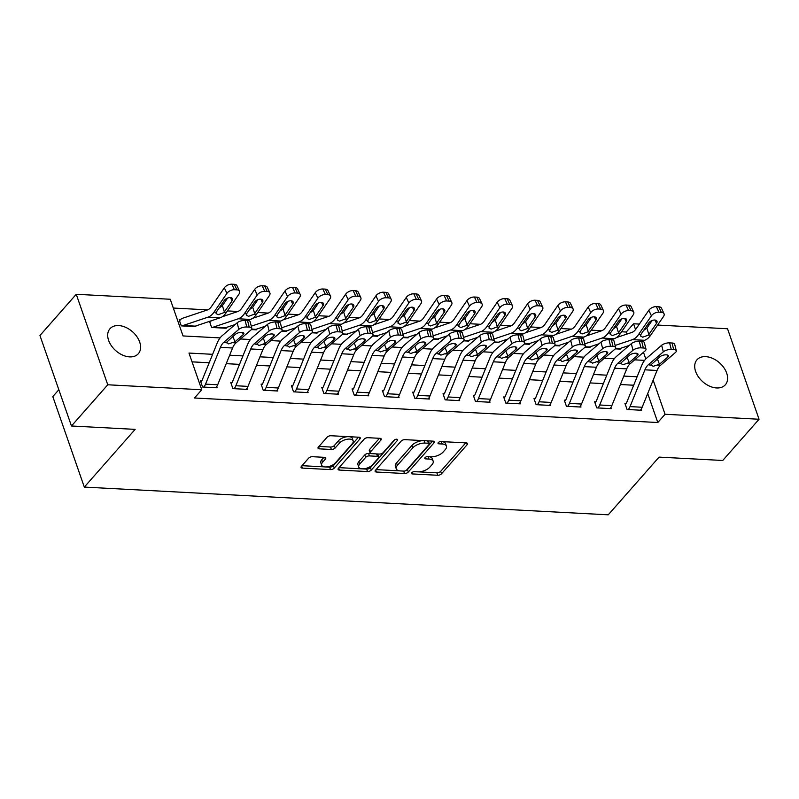 <?xml version="1.0" encoding="UTF-8"?>
<svg xmlns="http://www.w3.org/2000/svg" width="799" height="799" viewBox="0 0 799 799"><rect width="100%" height="100%" fill="white"/><g stroke="black" fill="none" stroke-linecap="round" stroke-linejoin="round"><path stroke-width="1.2" d="M411.765 472.708A2.027 0.979 160.8 0 0 411.515 473.467A2.027 0.979 160.8 0 0 412.434 473.937L437.732 475.275A2.896 1.388 160.8 0 0 441.537 473.777L467.195 444.644A2.896 1.388 160.8 0 0 467.555 443.565A2.896 1.388 160.8 0 0 466.236 442.896L440.948 441.557A2.027 0.979 160.8 0 0 438.281 442.606A2.027 0.979 160.8 0 0 438.032 443.365A2.027 0.979 160.8 0 0 438.951 443.825L442.227 444.004A9.278 4.454 160.8 0 1 446.421 446.132A9.278 4.454 160.8 0 1 445.283 449.587L443.145 452.014A9.278 4.454 160.8 0 1 430.961 456.788L427.685 456.619A2.027 0.979 160.8 0 0 425.028 457.657A2.027 0.979 160.8 0 0 424.778 458.416A2.027 0.979 160.8 0 0 425.697 458.876L428.963 459.055A9.278 4.454 160.8 0 1 433.168 461.183A9.278 4.454 160.8 0 1 432.029 464.638L429.892 467.065A9.278 4.454 160.8 0 1 417.707 471.839L414.431 471.67A2.027 0.979 160.8 0 0 411.765 472.708M118.701 325.573A18.896 12.624 -138.6 0 1 136.859 336.619A18.896 12.624 -138.6 0 1 138.327 353.717A18.896 12.624 -138.6 0 1 129.598 356.883A18.896 12.624 -138.6 0 1 111.441 345.837A18.896 12.624 -138.6 0 1 109.962 328.739A18.896 12.624 -138.6 0 1 118.701 325.573M705.707 356.644A18.896 12.624 -138.6 0 1 723.864 367.69A18.896 12.624 -138.6 0 1 725.332 384.788A18.896 12.624 -138.6 0 1 716.603 387.954A18.896 12.624 -138.6 0 1 698.446 376.908A18.896 12.624 -138.6 0 1 696.968 359.81A18.896 12.624 -138.6 0 1 705.707 356.644M312.429 456.698A2.896 1.388 160.8 0 0 308.624 458.187L301.423 466.366A2.896 1.388 160.8 0 0 301.063 467.445A2.896 1.388 160.8 0 0 302.382 468.104L330.476 469.592A2.896 1.388 160.8 0 0 334.282 468.104L359.94 438.971A2.896 1.388 160.8 0 0 360.289 437.892A2.896 1.388 160.8 0 0 358.981 437.223L330.886 435.735A2.896 1.388 160.8 0 0 327.081 437.233L318.382 447.1A2.896 1.388 160.8 0 0 318.032 448.179A2.896 1.388 160.8 0 0 319.34 448.848L331.365 449.487A2.896 1.388 160.8 0 0 335.171 447.989L339.485 443.095A7.75 3.725 160.8 0 1 347.225 439.25A7.75 3.725 160.8 0 1 353.168 440.878A7.75 3.725 160.8 0 1 352.219 443.765L335.33 462.951A7.75 3.725 160.8 0 1 327.58 466.796A7.75 3.725 160.8 0 1 321.637 465.158A7.75 3.725 160.8 0 1 322.596 462.271L325.403 459.075A2.896 1.388 160.8 0 0 325.762 457.997A2.896 1.388 160.8 0 0 324.454 457.338L312.429 456.698M657.637 325.053L727.539 328.759L759.05 419.245L722.745 460.474L659.075 457.108L608.249 514.816L84.314 487.09L135.141 429.373L71.461 425.997L107.765 384.778L76.255 294.282L170.247 299.255L183.021 335.94L220.105 337.907M759.05 419.245L665.058 414.272L653.153 380.094M212.614 354.317L188.983 353.058L201.757 389.752L194.497 397.992L657.797 422.521L665.058 414.272M201.757 389.752L107.765 384.778M375.47 470.281A2.896 1.388 160.8 0 0 375.111 471.36A2.896 1.388 160.8 0 0 376.429 472.029L404.524 473.517A2.896 1.388 160.8 0 0 408.329 472.019L433.987 442.886A2.896 1.388 160.8 0 0 434.336 441.807A2.896 1.388 160.8 0 0 433.028 441.138L404.933 439.65A2.896 1.388 160.8 0 0 401.128 441.148L375.47 470.281M367.5 471.56L339.405 470.072A2.896 1.388 160.8 0 1 338.087 469.403A2.896 1.388 160.8 0 1 338.446 468.324L364.104 439.19A2.896 1.388 160.8 0 1 367.91 437.692L379.934 438.331A2.896 1.388 160.8 0 1 381.243 439.001A2.896 1.388 160.8 0 1 380.893 440.079L370.486 451.894A2.896 1.388 160.8 0 0 370.127 452.973A2.896 1.388 160.8 0 0 371.435 453.632L379.415 454.062A2.896 1.388 160.8 0 0 383.22 452.564L394.057 440.269A2.027 0.979 160.8 0 1 396.084 439.26A2.027 0.979 160.8 0 1 397.632 439.69A2.027 0.979 160.8 0 1 397.383 440.439L371.305 470.062A2.896 1.388 160.8 0 1 367.5 471.56L366.651 469.113L339.046 467.645M657.797 422.521L647.709 393.547M633.687 385.228L620.394 384.529M603.365 383.63L590.071 382.921M573.043 382.022L559.749 381.313M542.721 380.414L529.427 379.715M512.399 378.816L499.105 378.107M482.077 377.208L468.793 376.499M451.765 375.6L438.471 374.901M421.443 373.992L408.149 373.293M391.12 372.394L377.827 371.685M360.798 370.786L347.505 370.087M330.476 369.178L317.183 368.479M300.154 367.58L286.871 366.871M269.842 365.972L256.549 365.273M239.52 364.364L226.227 363.665M209.198 362.766L192.04 361.857M676.314 350.791A5.903 2.317 165.9 0 0 673.677 349.582L672.019 342.991A5.903 2.317 -14.1 0 1 674.656 344.209L676.314 350.791A5.903 2.317 165.9 0 1 675.435 352.499L660.503 365.323A14.762 8.389 93 0 0 657.058 370.466L642.166 407.25A10.337 5.873 -87 0 1 640.408 410.197L628.284 409.547A10.337 5.873 -87 0 0 630.031 406.611L644.923 369.827A14.762 8.389 93 0 1 648.379 364.684L663.31 351.85L661.652 345.268L646.721 358.102A22.142 12.584 93 0 0 641.547 365.822L626.656 402.596A2.956 1.678 -87 0 1 626.156 403.435L624.938 403.375L627.065 409.488L641.627 410.257L641.217 409.108M645.991 349.193A5.903 2.317 165.9 0 0 643.365 347.974L641.707 341.393A5.903 2.317 -14.1 0 1 644.334 342.611L645.991 349.193A5.903 2.317 165.9 0 1 645.113 350.891L630.181 363.725A14.762 8.389 93 0 0 626.736 368.868L611.844 405.642A10.337 5.873 -87 0 1 610.086 408.589L597.962 407.949A10.337 5.873 -87 0 0 599.709 405.003L614.611 368.219A14.762 8.389 93 0 1 618.056 363.076L632.988 350.252L631.33 343.66L616.399 356.494A22.142 12.584 93 0 0 611.225 364.214L596.334 400.988A2.956 1.678 -87 0 1 595.834 401.837L594.616 401.767L596.743 407.88L611.305 408.649L610.895 407.5M615.669 347.585A5.903 2.317 165.9 0 0 613.043 346.367L611.385 339.785A5.903 2.317 -14.1 0 1 614.012 341.003L615.669 347.585A5.903 2.317 165.9 0 1 614.801 349.283L599.859 362.117A14.762 8.389 93 0 0 596.414 367.26L581.522 404.034A10.337 5.873 -87 0 1 579.764 406.981L567.64 406.341A10.337 5.873 -87 0 0 569.397 403.395L584.289 366.621A14.762 8.389 93 0 1 587.734 361.478L602.666 348.644L601.008 342.062L586.076 354.896A22.142 12.584 93 0 0 580.903 362.606L566.012 399.39A2.956 1.678 -87 0 1 565.512 400.229L564.294 400.159L566.431 406.282L580.983 407.051L580.583 405.892M585.347 345.977A5.903 2.317 165.9 0 0 582.721 344.769L581.063 338.177A5.903 2.317 -14.1 0 1 583.689 339.395L585.347 345.977A5.903 2.317 165.9 0 1 584.478 347.675L569.537 360.509A14.762 8.389 93 0 0 566.091 365.652L551.2 402.436A10.337 5.873 -87 0 1 549.452 405.383L537.318 404.733A10.337 5.873 -87 0 0 539.075 401.787L553.967 365.013A14.762 8.389 93 0 1 557.412 359.87L572.344 347.036L570.686 340.454L555.754 353.288A22.142 12.584 93 0 0 550.581 360.998L535.69 397.782A2.956 1.678 -87 0 1 535.19 398.621L533.982 398.561L536.109 404.674L550.661 405.443L550.261 404.294M555.025 344.379A5.903 2.317 165.9 0 0 552.399 343.161L550.741 336.579A5.903 2.317 -14.1 0 1 553.377 337.797L555.025 344.379A5.903 2.317 165.9 0 1 554.156 346.077L539.215 358.911A14.762 8.389 93 0 0 535.769 364.054L520.878 400.828A10.337 5.873 -87 0 1 519.13 403.775L506.995 403.135A10.337 5.873 -87 0 0 508.753 400.189L523.645 363.405A14.762 8.389 93 0 1 527.09 358.262L542.032 345.428L540.374 338.846L525.432 351.68A22.142 12.584 93 0 0 520.259 359.4L505.368 396.174A2.956 1.678 -87 0 1 504.868 397.013L503.66 396.953L505.787 403.066L520.339 403.835L519.939 402.686M524.713 342.771A5.903 2.317 165.9 0 0 522.077 341.553L520.419 334.971A5.903 2.317 -14.1 0 1 523.055 336.189L524.713 342.771A5.903 2.317 165.9 0 1 523.834 344.469L508.903 357.303A14.762 8.389 93 0 0 505.447 362.446L490.556 399.22A10.337 5.873 -87 0 1 488.808 402.167L476.683 401.527A10.337 5.873 -87 0 0 478.431 398.581L493.323 361.807A14.762 8.389 93 0 1 496.768 356.664L511.71 343.83L510.052 337.248L495.11 350.072A22.142 12.584 93 0 0 489.947 357.792L475.045 394.576A2.956 1.678 -87 0 1 474.546 395.415L473.338 395.345L475.465 401.468L490.017 402.237L489.617 401.078M494.391 341.163A5.903 2.317 165.9 0 0 491.755 339.945L490.097 333.363A5.903 2.317 -14.1 0 1 492.733 334.581L494.391 341.163A5.903 2.317 165.9 0 1 493.512 342.861L478.581 355.695A14.762 8.389 93 0 0 475.135 360.838L460.234 397.622A10.337 5.873 -87 0 1 458.486 400.569L446.361 399.919A10.337 5.873 -87 0 0 448.109 396.973L463.001 360.199A14.762 8.389 93 0 1 466.446 355.056L481.388 342.222L479.73 335.64L464.798 348.474A22.142 12.584 93 0 0 459.625 356.184L444.733 392.968A2.956 1.678 -87 0 1 444.224 393.807L443.016 393.747L445.143 399.86L459.695 400.629L459.295 399.47M464.069 339.565A5.903 2.317 165.9 0 0 461.432 338.347L459.775 331.765A5.903 2.317 -14.1 0 1 462.411 332.973L464.069 339.565A5.903 2.317 165.9 0 1 463.19 341.263L448.259 354.087A14.762 8.389 93 0 0 444.813 359.24L429.922 396.014A10.337 5.873 -87 0 1 428.164 398.961L416.039 398.321A10.337 5.873 -87 0 0 417.787 395.375L432.678 358.591A14.762 8.389 93 0 1 436.134 353.448L451.065 340.614L449.408 334.032L434.476 346.866A22.142 12.584 93 0 0 429.303 354.586L414.411 391.36A2.956 1.678 -87 0 1 413.912 392.199L412.693 392.139L414.821 398.252L429.383 399.021L428.973 397.872M433.747 337.957A5.903 2.317 165.9 0 0 431.12 336.739L429.463 330.157A5.903 2.317 -14.1 0 1 432.089 331.375L433.747 337.957A5.903 2.317 165.9 0 1 432.868 339.655L417.937 352.489A14.762 8.389 93 0 0 414.491 357.632L399.6 394.406A10.337 5.873 -87 0 1 397.842 397.353L385.717 396.713A10.337 5.873 -87 0 0 387.465 393.767L402.366 356.993A14.762 8.389 93 0 1 405.812 351.84L420.743 339.016L419.085 332.434L404.154 345.258A22.142 12.584 93 0 0 398.981 352.978L384.089 389.752A2.956 1.678 -87 0 1 383.59 390.601L382.371 390.531L384.509 396.644L399.061 397.423L398.651 396.264M403.425 336.349A5.903 2.317 165.9 0 0 400.798 335.131L399.14 328.549A5.903 2.317 -14.1 0 1 401.767 329.767L403.425 336.349A5.903 2.317 165.9 0 1 402.556 338.047L387.615 350.881A14.762 8.389 93 0 0 384.169 356.024L369.278 392.808A10.337 5.873 -87 0 1 367.52 395.755L355.395 395.106A10.337 5.873 -87 0 0 357.153 392.159L372.044 355.385A14.762 8.389 93 0 1 375.49 350.242L390.421 337.408L388.763 330.826L373.832 343.66A22.142 12.584 93 0 0 368.659 351.37L353.767 388.154A2.956 1.678 -87 0 1 353.268 388.993L352.049 388.933L354.187 395.046L368.738 395.815L368.339 394.656M373.103 334.751A5.903 2.317 165.9 0 0 370.476 333.533L368.818 326.951A5.903 2.317 -14.1 0 1 371.445 328.159L373.103 334.751A5.903 2.317 165.9 0 1 372.234 336.449L357.293 349.273A14.762 8.389 93 0 0 353.847 354.416L338.956 391.2A10.337 5.873 -87 0 1 337.208 394.147L325.073 393.507A10.337 5.873 -87 0 0 326.831 390.561L341.722 353.777A14.762 8.389 93 0 1 345.168 348.634L360.099 335.8L358.441 329.218L343.51 342.052A22.142 12.584 93 0 0 338.337 349.772L323.445 386.546A2.956 1.678 -87 0 1 322.946 387.385L321.737 387.325L323.865 393.438L338.416 394.207L338.017 393.058M342.791 333.143A5.903 2.317 165.9 0 0 340.154 331.925L338.496 325.343A5.903 2.317 -14.1 0 1 341.133 326.561L342.791 333.143A5.903 2.317 165.9 0 1 341.912 334.841L326.981 347.675A14.762 8.389 93 0 0 323.525 352.818L308.634 389.592A10.337 5.873 -87 0 1 306.886 392.539L294.751 391.9A10.337 5.873 -87 0 0 296.509 388.953L311.4 352.179A14.762 8.389 93 0 1 314.846 347.026L329.787 334.202L328.129 327.62L313.188 340.444A22.142 12.584 93 0 0 308.014 348.164L293.123 384.938A2.956 1.678 -87 0 1 292.624 385.787L291.415 385.717L293.543 391.83L308.094 392.609L307.695 391.45M312.469 331.535A5.903 2.317 165.9 0 0 309.832 330.317L308.174 323.735A5.903 2.317 -14.1 0 1 310.811 324.953L312.469 331.535A5.903 2.317 165.9 0 1 311.59 333.233L296.659 346.067A14.762 8.389 93 0 0 293.213 351.21L278.312 387.994A10.337 5.873 -87 0 1 276.564 390.931L264.439 390.292A10.337 5.873 -87 0 0 266.187 387.345L281.078 350.571A14.762 8.389 93 0 1 284.524 345.428L299.465 332.594L297.807 326.012L282.866 338.846A22.142 12.584 93 0 0 277.702 346.556L262.811 383.34A2.956 1.678 -87 0 1 262.302 384.179L261.093 384.119L263.221 390.232L277.772 391.001L277.373 389.842M282.147 329.927A5.903 2.317 165.9 0 0 279.51 328.719L277.852 322.127A5.903 2.317 -14.1 0 1 280.489 323.345L282.147 329.927A5.903 2.317 165.9 0 1 281.268 331.635L266.337 344.459A14.762 8.389 93 0 0 262.891 349.602L248 386.386A10.337 5.873 -87 0 1 246.242 389.333L234.117 388.684A10.337 5.873 -87 0 0 235.865 385.747L250.756 348.963A14.762 8.389 93 0 1 254.212 343.82L269.143 330.986L267.485 324.404L252.554 337.238A22.142 12.584 93 0 0 247.38 344.958L232.489 381.732A2.956 1.678 -87 0 1 231.99 382.571L230.771 382.511L232.899 388.624L247.46 389.393L247.051 388.244M251.825 328.329A5.903 2.317 165.9 0 0 249.198 327.111L247.54 320.529A5.903 2.317 -14.1 0 1 250.167 321.747L251.825 328.329A5.903 2.317 165.9 0 1 250.946 330.027L236.015 342.861A14.762 8.389 93 0 0 232.569 348.004L217.678 384.778A10.337 5.873 -87 0 1 215.92 387.725L203.795 387.086A10.337 5.873 -87 0 0 205.543 384.139L220.434 347.355A14.762 8.389 93 0 1 223.89 342.212L238.821 329.388L237.163 322.796L222.232 335.63A22.142 12.584 93 0 0 217.058 343.35L202.167 380.124A2.956 1.678 -87 0 1 201.668 380.973L200.449 380.903L202.576 387.016L217.138 387.785L216.729 386.636M626.985 334.052L626.286 332.024L621.592 331.775M601.787 330.726L591.27 330.167M571.475 329.118L560.958 328.569M541.153 327.52L530.636 326.961M510.831 325.912L500.314 325.353M480.509 324.304L469.992 323.755M450.187 322.706L439.67 322.147M419.865 321.098L409.348 320.539M389.542 319.49L379.026 318.941M359.23 317.892L348.714 317.333M328.908 316.284L318.392 315.725M298.586 314.676L288.069 314.117M268.264 313.078L257.747 312.519M237.942 311.47L227.425 310.911M207.62 309.862L173.303 308.044M635.994 359.92L635.674 359.001M620.104 348.484L620.334 349.113L615.24 348.843L619.115 349.053A2.956 1.678 93 0 1 619.754 348.604L629.312 345.398M589.792 346.876L590.012 347.505L584.918 347.235L588.793 347.445A2.956 1.678 93 0 1 589.432 346.996L598.99 343.79M559.47 345.268L559.69 345.907L554.596 345.637L558.471 345.837A2.956 1.678 93 0 1 559.11 345.388L568.668 342.192M529.148 343.67L529.367 344.299L524.274 344.029L528.159 344.239A2.956 1.678 93 0 1 528.788 343.78L538.346 340.584M498.826 342.062L499.045 342.691L493.952 342.421L497.837 342.631A2.956 1.678 93 0 1 498.476 342.182L508.034 338.976M468.504 340.454L468.723 341.093L463.64 340.823L467.515 341.023A2.956 1.678 93 0 1 468.154 340.574L477.712 337.378M438.182 338.846L438.401 339.485L433.318 339.215L437.193 339.415A2.956 1.678 93 0 1 437.832 338.966L447.39 335.77M407.87 337.248L408.089 337.877L402.996 337.607L406.871 337.817A2.956 1.678 93 0 1 407.51 337.368L417.068 334.162M377.547 335.64L377.767 336.279L372.674 336.009L376.549 336.209A2.956 1.678 93 0 1 377.188 335.76L386.746 332.564M347.225 334.032L347.445 334.671L342.352 334.401L346.237 334.601A2.956 1.678 93 0 1 346.866 334.152L356.424 330.956M316.903 332.434L317.123 333.063L312.029 332.793L315.915 333.003A2.956 1.678 93 0 1 316.544 332.554L326.112 329.348M286.581 330.826L286.801 331.455L281.717 331.186L285.593 331.395A2.956 1.678 93 0 1 286.232 330.946L295.79 327.74M256.259 329.218L256.479 329.857L251.395 329.588L255.271 329.787A2.956 1.678 93 0 1 255.91 329.338L265.468 326.142M209.837 322.397L210.696 321.428L209.498 321.368L211.605 327.48L226.167 328.249L225.937 327.62M179.515 320.789L180.374 319.82L179.156 319.76L181.293 325.872L195.845 326.641L195.625 326.012M58.836 389.742L52.804 396.594L84.314 487.09M71.461 425.997L39.95 335.51L76.255 294.282M626.286 332.024L633.547 323.775L639.35 324.084M647.689 324.524L649.297 324.614M645.802 358.971L643.475 352.299M635.565 329.578L633.547 323.775M240.519 338.986L250.417 339.505M270.841 340.594L280.739 341.113M301.163 342.192L311.061 342.721M331.485 343.8L341.383 344.329M361.807 345.408L371.705 345.927M392.119 347.006L402.027 347.535M422.441 348.614L432.349 349.143M452.763 350.222L462.661 350.741M483.085 351.83L492.983 352.349M513.407 353.428L523.305 353.957M543.729 355.036L553.627 355.555M574.042 356.644L583.949 357.163M604.364 358.242L614.271 358.771M634.686 359.85L644.583 360.369M637.103 376.778L623.809 376.079M606.781 375.18L593.497 374.471M576.469 373.572L563.175 372.873M546.146 371.964L532.853 371.265M515.824 370.366L502.531 369.657M485.502 368.758L472.209 368.049M455.18 367.15L441.887 366.451M424.858 365.552L411.565 364.843M394.536 363.945L381.253 363.235M364.224 362.337L350.931 361.637M333.902 360.729L320.609 360.029M303.58 359.131L290.287 358.421M273.258 357.523L259.965 356.823M242.936 355.915L229.643 355.215M433.168 461.183L432.309 458.736A9.278 4.454 160.8 0 0 428.873 456.678M446.421 446.132L445.572 443.685A9.278 4.454 160.8 0 0 442.137 441.627M418.516 471.859L436.883 472.828A2.896 1.388 160.8 0 0 440.688 471.33L465.747 442.876M405.542 470.771A2.896 1.388 160.8 0 0 407.48 469.572L432.539 441.118M376.069 469.612L399.68 470.861M403.894 471.11A2.027 0.979 160.8 0 0 406.561 470.062L429.083 444.494A2.027 0.979 160.8 0 0 429.333 443.735A2.027 0.979 160.8 0 0 428.414 443.265L424.958 443.085A9.278 4.454 160.8 0 0 412.783 447.859L397.383 465.348A9.278 4.454 160.8 0 0 396.244 468.793A9.278 4.454 160.8 0 0 400.449 470.931L403.894 471.11M429.333 443.735L428.484 441.288A2.027 0.979 160.8 0 0 427.904 440.868M423.3 440.629A9.278 4.454 160.8 0 0 411.924 445.413L412.783 447.859M396.244 468.793L395.395 466.356A9.278 4.454 160.8 0 1 396.534 462.901L411.924 445.413M379.445 438.301L369.627 449.447A2.896 1.388 160.8 0 0 369.278 450.526L370.127 452.973M395.205 439.51L370.456 467.615L371.305 470.062M359.69 464.149A7.75 3.725 160.8 0 0 358.731 467.035A7.75 3.725 160.8 0 0 364.674 468.673A7.75 3.725 160.8 0 0 372.424 464.828L378.376 458.067A2.896 1.388 160.8 0 0 378.736 456.988A2.896 1.388 160.8 0 0 377.418 456.329L369.448 455.899A2.896 1.388 160.8 0 0 365.642 457.398L359.69 464.149L358.831 461.712A7.75 3.725 160.8 0 0 357.882 464.599L358.731 467.035M378.736 456.988L377.877 454.541A2.896 1.388 160.8 0 0 376.978 453.932M358.831 461.712L364.783 454.951A2.896 1.388 160.8 0 1 368.589 453.452L371.026 453.582M366.651 469.113A2.896 1.388 160.8 0 0 370.456 467.615M321.637 465.158L320.789 462.711A7.75 3.725 160.8 0 1 321.737 459.825L323.965 457.308M353.168 440.878L352.319 438.431A7.75 3.725 160.8 0 0 349.503 436.723M348.064 436.644A7.75 3.725 160.8 0 0 338.626 440.649L339.485 443.095M318.981 446.431L330.516 447.041A2.896 1.388 160.8 0 0 334.322 445.542L338.626 440.649M325.892 466.956L329.627 467.145A2.896 1.388 160.8 0 0 333.433 465.657L358.491 437.193M302.022 465.687L324.454 466.876M641.337 341.373L644.563 340.294A22.142 12.584 -87 0 0 650.656 335.22L663.53 316.464A5.903 3.306 155.2 0 0 664.039 313.737A5.903 3.306 155.2 0 0 661.342 312.329L658.776 306.776A5.903 3.306 -24.8 0 1 661.472 308.184L664.039 313.737M615.13 345.448L632.428 339.655A22.142 12.584 -87 0 0 638.521 334.581L651.395 315.825L648.828 310.282A5.903 3.306 -24.8 0 1 656.349 306.646L658.776 306.776M616.478 337.577L631.899 332.414A14.762 8.389 -87 0 0 635.954 329.028L648.828 310.282M648.398 335.101L642.736 337.178L640.588 336.069L641.108 334.102L648.778 322.936A4.724 2.647 -24.8 0 1 654.79 320.029A4.724 2.647 -24.8 0 1 656.948 321.158A4.724 2.647 -24.8 0 1 656.538 323.345L648.398 335.101L650.656 335.22M656.349 306.646L658.915 312.199L661.342 312.329M658.915 312.199A5.903 3.306 155.2 0 0 651.395 315.825M643.614 330.466L646.89 328.109L652.114 320.499M626.156 403.435L625.297 404.404M672.019 342.991L669.602 342.871L671.26 349.453A5.903 2.317 165.9 0 0 663.31 351.85M661.652 345.268A5.903 2.317 -14.1 0 1 669.602 342.871M673.677 349.582L671.26 349.453M657.397 358.921L659.465 364.224L653.143 366.361L650.985 364.823L659.924 356.753A4.724 1.858 -14.1 0 1 666.276 354.836A4.724 1.858 -14.1 0 1 668.383 355.805A4.724 1.858 -14.1 0 1 667.684 357.163L667.125 354.936M659.465 364.224L667.684 357.163M651.025 365.323L648.379 364.684M611.015 339.765L614.241 338.686A22.142 12.584 -87 0 0 620.334 333.612L633.207 314.866A5.903 3.306 155.2 0 0 633.717 312.129A5.903 3.306 155.2 0 0 631.02 310.721L628.453 305.168A5.903 3.306 -24.8 0 1 631.15 306.576L633.717 312.129M584.808 343.84L602.116 338.047A22.142 12.584 -87 0 0 608.209 332.973L621.083 314.227L618.506 308.674A5.903 3.306 -24.8 0 1 626.026 305.048L628.453 305.168M586.156 335.97L601.577 330.806A14.762 8.389 -87 0 0 605.632 327.42L618.506 308.674M618.076 333.493L612.414 335.57L610.266 334.461L610.786 332.504L618.456 321.328A4.724 2.647 -24.8 0 1 624.478 318.431A4.724 2.647 -24.8 0 1 626.626 319.55A4.724 2.647 -24.8 0 1 626.226 321.737L618.076 333.493L620.334 333.612M626.026 305.048L628.593 310.591L631.02 310.721M628.593 310.591A5.903 3.306 155.2 0 0 621.083 314.227M613.292 328.858L616.568 326.501L621.802 318.901M580.693 338.157L583.919 337.078A22.142 12.584 -87 0 0 590.012 332.004L602.885 313.258A5.903 3.306 155.2 0 0 603.395 310.521A5.903 3.306 155.2 0 0 600.698 309.113L598.131 303.57A5.903 3.306 -24.8 0 1 600.828 304.968L603.395 310.521M554.486 342.232L571.794 336.439A22.142 12.584 -87 0 0 577.887 331.365L590.761 312.619L588.194 307.066A5.903 3.306 -24.8 0 1 595.704 303.44L598.131 303.57M555.834 334.362L571.255 329.198A14.762 8.389 -87 0 0 575.32 325.812L588.194 307.066M587.764 331.885L582.091 333.962L579.954 332.853L580.474 330.896L588.134 319.73A4.724 2.647 -24.8 0 1 594.156 316.823A4.724 2.647 -24.8 0 1 596.304 317.952A4.724 2.647 -24.8 0 1 595.904 320.139L587.764 331.885L590.012 332.004M595.704 303.44L598.281 308.993L600.698 309.113M598.281 308.993A5.903 3.306 155.2 0 0 590.761 312.619M582.97 327.26L586.256 324.903L591.48 317.293M550.381 336.559L553.597 335.48A22.142 12.584 -87 0 0 559.69 330.406L572.563 311.65A5.903 3.306 155.2 0 0 573.073 308.913A5.903 3.306 155.2 0 0 570.386 307.515L567.809 301.962A5.903 3.306 -24.8 0 1 570.506 303.37L573.073 308.913M524.174 340.634L541.472 334.831A22.142 12.584 -87 0 0 547.565 329.757L560.439 311.011L557.872 305.458A5.903 3.306 -24.8 0 1 565.392 301.832L567.809 301.962M525.512 332.754L540.933 327.59A14.762 8.389 -87 0 0 544.998 324.214L557.872 305.458M557.442 330.287L551.769 332.364L549.632 331.255L550.151 329.288L557.822 318.122A4.724 2.647 -24.8 0 1 563.834 315.215A4.724 2.647 -24.8 0 1 565.992 316.344A4.724 2.647 -24.8 0 1 565.582 318.531L557.442 330.287L559.69 330.406M565.392 301.832L567.959 307.385L570.386 307.515M567.959 307.385A5.903 3.306 155.2 0 0 560.439 311.011M552.648 325.652L555.934 323.295L561.158 315.685M595.834 401.837L594.975 402.806M641.707 341.393L639.28 341.263L640.938 347.845A5.903 2.317 165.9 0 0 632.988 350.252M631.33 343.66A5.903 2.317 -14.1 0 1 639.28 341.263M643.365 347.974L640.938 347.845M627.075 357.313L629.153 362.616L622.821 364.753L620.663 363.215L629.602 355.146A4.724 1.858 -14.1 0 1 635.954 353.228A4.724 1.858 -14.1 0 1 638.061 354.197A4.724 1.858 -14.1 0 1 637.362 355.555L636.803 353.338M629.153 362.616L637.362 355.555M620.703 363.715L618.056 363.076M565.512 400.229L564.653 401.198M611.385 339.785L608.958 339.655L610.616 346.237A5.903 2.317 165.9 0 0 602.666 348.644M601.008 342.062A5.903 2.317 -14.1 0 1 608.958 339.655M613.043 346.367L610.616 346.237M596.763 355.715L598.831 361.008L592.508 363.146L590.341 361.607L599.28 353.548A4.724 1.858 -14.1 0 1 605.642 351.62A4.724 1.858 -14.1 0 1 607.739 352.599A4.724 1.858 -14.1 0 1 607.04 353.957L606.481 351.73M598.831 361.008L607.04 353.957M590.381 362.107L587.734 361.478M535.19 398.621L534.341 399.59M581.063 338.177L578.636 338.057L580.294 344.639A5.903 2.317 165.9 0 0 572.344 347.036M570.686 340.454A5.903 2.317 -14.1 0 1 578.636 338.057M582.721 344.769L580.294 344.639M566.441 354.107L568.508 359.41L562.186 361.548L560.029 360.009L568.958 351.94A4.724 1.858 -14.1 0 1 575.32 350.022A4.724 1.858 -14.1 0 1 577.417 350.991A4.724 1.858 -14.1 0 1 576.718 352.349L576.159 350.122M568.508 359.41L576.718 352.349M560.069 360.509L557.412 359.87M520.059 334.951L523.275 333.872A22.142 12.584 -87 0 0 529.367 328.798L542.241 310.052A5.903 3.306 155.2 0 0 542.751 307.315A5.903 3.306 155.2 0 0 540.064 305.907L537.497 300.354A5.903 3.306 -24.8 0 1 540.184 301.762L542.751 307.315M493.852 339.026L511.15 333.233A22.142 12.584 -87 0 0 517.243 328.159L530.117 309.403L527.55 303.86A5.903 3.306 -24.8 0 1 535.07 300.224L537.497 300.354M495.19 331.156L510.611 325.992A14.762 8.389 -87 0 0 514.676 322.606L527.55 303.86M527.12 328.679L521.447 330.756L519.31 329.647L519.829 327.69L527.5 316.514A4.724 2.647 -24.8 0 1 533.512 313.617A4.724 2.647 -24.8 0 1 535.67 314.736A4.724 2.647 -24.8 0 1 535.26 316.923L527.12 328.679L529.367 328.798M535.07 300.224L537.637 305.777L540.064 305.907M537.637 305.777A5.903 3.306 155.2 0 0 530.117 309.403M522.326 324.044L525.612 321.687L530.836 314.087M504.868 397.013L504.019 397.982M550.741 336.579L548.314 336.449L549.972 343.031A5.903 2.317 165.9 0 0 542.032 345.428M540.374 338.846A5.903 2.317 -14.1 0 1 548.314 336.449M552.399 343.161L549.972 343.031M536.119 352.499L538.186 357.802L531.864 359.94L529.707 358.401L538.636 350.332A4.724 1.858 -14.1 0 1 544.998 348.414A4.724 1.858 -14.1 0 1 547.105 349.383A4.724 1.858 -14.1 0 1 546.406 350.741L545.837 348.524M538.186 357.802L546.406 350.741M529.747 358.901L527.09 358.262M489.737 333.343L492.963 332.264A22.142 12.584 -87 0 0 499.045 327.191L511.919 308.444A5.903 3.306 155.2 0 0 512.429 305.707A5.903 3.306 155.2 0 0 509.742 304.299L507.175 298.756A5.903 3.306 -24.8 0 1 509.862 300.154L512.429 305.707M463.53 337.418L480.828 331.625A22.142 12.584 -87 0 0 486.921 326.551L499.794 307.805L497.228 302.252A5.903 3.306 -24.8 0 1 504.748 298.626L507.175 298.756M464.868 329.548L480.289 324.384A14.762 8.389 -87 0 0 484.354 320.998L497.228 302.252M496.798 327.071L491.135 329.148L488.988 328.039L489.507 326.082L497.178 314.916A4.724 2.647 -24.8 0 1 503.19 312.01A4.724 2.647 -24.8 0 1 505.348 313.128A4.724 2.647 -24.8 0 1 504.938 315.325L496.798 327.071L499.045 327.191M504.748 298.626L507.315 304.169L509.742 304.299M507.315 304.169A5.903 3.306 155.2 0 0 499.794 307.805M492.004 322.436L495.29 320.089L500.514 312.479M459.415 331.745L462.641 330.666A22.142 12.584 -87 0 0 468.733 325.593L481.607 306.836A5.903 3.306 155.2 0 0 482.117 304.099A5.903 3.306 155.2 0 0 479.42 302.701L476.853 297.148A5.903 3.306 -24.8 0 1 479.54 298.556L482.117 304.099M433.208 335.81L450.506 330.017A22.142 12.584 -87 0 0 456.599 324.943L469.472 306.197L466.906 300.644A5.903 3.306 -24.8 0 1 474.426 297.018L476.853 297.148M434.556 327.94L449.977 322.776A14.762 8.389 -87 0 0 454.032 319.4L466.906 300.644M466.476 325.473L460.813 327.54L458.666 326.441L459.185 324.474L466.856 313.308A4.724 2.647 -24.8 0 1 472.868 310.402A4.724 2.647 -24.8 0 1 475.025 311.53A4.724 2.647 -24.8 0 1 474.616 313.717L466.476 325.473L468.733 325.593M474.426 297.018L476.993 302.571L479.42 302.701M476.993 302.571A5.903 3.306 155.2 0 0 469.472 306.197M461.682 320.838L464.968 318.481L470.192 310.871M429.093 330.137L432.319 329.058A22.142 12.584 -87 0 0 438.411 323.985L451.285 305.238A5.903 3.306 155.2 0 0 451.795 302.501A5.903 3.306 155.2 0 0 449.098 301.093L446.531 295.54A5.903 3.306 -24.8 0 1 449.228 296.948L451.795 302.501M402.886 334.212L420.184 328.419A22.142 12.584 -87 0 0 426.276 323.345L439.15 304.589L436.584 299.046A5.903 3.306 -24.8 0 1 444.104 295.41L446.531 295.54M404.234 326.342L419.655 321.178A14.762 8.389 -87 0 0 423.71 317.792L436.584 299.046M436.154 323.865L430.491 325.942L428.344 324.833L428.863 322.866L436.534 311.7A4.724 2.647 -24.8 0 1 442.556 308.794A4.724 2.647 -24.8 0 1 444.703 309.922A4.724 2.647 -24.8 0 1 444.294 312.109L436.154 323.865L438.411 323.985M444.104 295.41L446.671 300.963L449.098 301.093M446.671 300.963A5.903 3.306 155.2 0 0 439.15 304.589M431.37 319.23L434.646 316.873L439.869 309.263M398.771 328.529L401.997 327.45A22.142 12.584 -87 0 0 408.089 322.377L420.963 303.63A5.903 3.306 155.2 0 0 421.473 300.893A5.903 3.306 155.2 0 0 418.776 299.485L416.209 293.942A5.903 3.306 -24.8 0 1 418.906 295.34L421.473 300.893M372.564 332.604L389.872 326.811A22.142 12.584 -87 0 0 395.964 321.737L408.838 302.991L406.272 297.438A5.903 3.306 -24.8 0 1 413.782 293.812L416.209 293.942M373.912 324.734L389.333 319.57A14.762 8.389 -87 0 0 393.398 316.184L406.272 297.438M405.842 322.257L400.169 324.334L398.022 323.225L398.551 321.268L406.212 310.092A4.724 2.647 -24.8 0 1 412.234 307.196A4.724 2.647 -24.8 0 1 414.381 308.314A4.724 2.647 -24.8 0 1 413.982 310.511L405.842 322.257L408.089 322.377M413.782 293.812L416.349 299.355L418.776 299.485M416.349 299.355A5.903 3.306 155.2 0 0 408.838 302.991M401.048 317.622L404.334 315.275L409.557 307.665M368.459 326.931L371.675 325.852A22.142 12.584 -87 0 0 377.767 320.779L390.641 302.022A5.903 3.306 155.2 0 0 391.15 299.285A5.903 3.306 155.2 0 0 388.454 297.887L385.887 292.334A5.903 3.306 -24.8 0 1 388.584 293.742L391.15 299.285M342.252 330.996L359.55 325.203A22.142 12.584 -87 0 0 365.642 320.129L378.516 301.383L375.949 295.83A5.903 3.306 -24.8 0 1 383.47 292.204L385.887 292.334M343.59 323.126L359.011 317.962A14.762 8.389 -87 0 0 363.076 314.586L375.949 295.83M375.52 320.659L369.847 322.726L367.71 321.627L368.229 319.66L375.9 308.494A4.724 2.647 -24.8 0 1 381.912 305.588A4.724 2.647 -24.8 0 1 384.059 306.716A4.724 2.647 -24.8 0 1 383.66 308.903L375.52 320.659L377.767 320.779M383.47 292.204L386.037 297.757L388.454 297.887M386.037 297.757A5.903 3.306 155.2 0 0 378.516 301.383M370.726 316.024L374.012 313.667L379.235 306.057M474.546 395.415L473.697 396.384M520.419 334.971L517.992 334.841L519.65 341.423A5.903 2.317 165.9 0 0 511.71 343.83M510.052 337.248A5.903 2.317 -14.1 0 1 517.992 334.841M522.077 341.553L519.65 341.423M505.797 350.891L507.864 356.194L501.542 358.332L499.385 356.793L508.314 348.734A4.724 1.858 -14.1 0 1 514.676 346.806A4.724 1.858 -14.1 0 1 516.783 347.785A4.724 1.858 -14.1 0 1 516.084 349.143L515.525 346.916M507.864 356.194L516.084 349.143M499.425 357.293L496.768 356.664M444.224 393.807L443.375 394.776M490.097 333.363L487.67 333.233L489.328 339.825A5.903 2.317 165.9 0 0 481.388 342.222M479.73 335.64A5.903 2.317 -14.1 0 1 487.67 333.233M491.755 339.945L489.328 339.825M475.475 349.293L477.542 354.596L471.22 356.734L469.063 355.195L478.002 347.126A4.724 1.858 -14.1 0 1 484.354 345.198A4.724 1.858 -14.1 0 1 486.461 346.177A4.724 1.858 -14.1 0 1 485.762 347.535L485.203 345.308M477.542 354.596L485.762 347.535M469.103 355.685L466.446 355.056M413.912 392.199L413.053 393.168M459.775 331.765L457.358 331.635L459.016 338.217A5.903 2.317 165.9 0 0 451.065 340.614M449.408 334.032A5.903 2.317 -14.1 0 1 457.358 331.635M461.432 338.347L459.016 338.217M445.153 347.685L447.22 352.988L440.898 355.126L438.741 353.587L447.68 345.518A4.724 1.858 -14.1 0 1 454.032 343.6A4.724 1.858 -14.1 0 1 456.139 344.569A4.724 1.858 -14.1 0 1 455.44 345.927L454.881 343.71M447.22 352.988L455.44 345.927M438.781 354.087L436.134 353.448M383.59 390.601L382.731 391.57M429.463 330.157L427.036 330.027L428.693 336.609A5.903 2.317 165.9 0 0 420.743 339.016M419.085 332.434A5.903 2.317 -14.1 0 1 427.036 330.027M431.12 336.739L428.693 336.609M414.841 346.077L416.908 351.38L410.576 353.518L408.419 351.979L417.358 343.91A4.724 1.858 -14.1 0 1 423.71 341.992A4.724 1.858 -14.1 0 1 425.817 342.971A4.724 1.858 -14.1 0 1 425.118 344.329L424.559 342.102M416.908 351.38L425.118 344.329M408.459 352.479L405.812 351.84M353.268 388.993L352.419 389.962M399.14 328.549L396.713 328.419L398.371 335.001A5.903 2.317 165.9 0 0 390.421 337.408M388.763 330.826A5.903 2.317 -14.1 0 1 396.713 328.419M400.798 335.131L398.371 335.001M384.519 344.479L386.586 349.782L380.264 351.92L378.107 350.381L387.036 342.312A4.724 1.858 -14.1 0 1 393.398 340.384A4.724 1.858 -14.1 0 1 395.495 341.363A4.724 1.858 -14.1 0 1 394.796 342.721L394.237 340.494M386.586 349.782L394.796 342.721M378.137 350.871L375.49 350.242M338.137 325.323L341.353 324.244A22.142 12.584 -87 0 0 347.445 319.171L360.319 300.424A5.903 3.306 155.2 0 0 360.828 297.687A5.903 3.306 155.2 0 0 358.142 296.279L355.575 290.726A5.903 3.306 -24.8 0 1 358.262 292.134L360.828 297.687M311.93 329.398L329.228 323.605A22.142 12.584 -87 0 0 335.32 318.531L348.194 299.775L345.627 294.232A5.903 3.306 -24.8 0 1 353.148 290.596L355.575 290.726M313.268 321.528L328.689 316.364A14.762 8.389 -87 0 0 332.754 312.978L345.627 294.232M345.198 319.051L339.525 321.128L337.388 320.019L337.907 318.052L345.577 306.886A4.724 2.647 -24.8 0 1 351.59 303.98A4.724 2.647 -24.8 0 1 353.747 305.108A4.724 2.647 -24.8 0 1 353.338 307.295L345.198 319.051L347.445 319.171M353.148 290.596L355.715 296.149L358.142 296.279M355.715 296.149A5.903 3.306 155.2 0 0 348.194 299.775M340.404 314.416L343.69 312.059L348.913 304.449M322.946 387.385L322.097 388.354M368.818 326.951L366.391 326.821L368.049 333.403A5.903 2.317 165.9 0 0 360.099 335.8M358.441 329.218A5.903 2.317 -14.1 0 1 366.391 326.821M370.476 333.533L368.049 333.403M354.197 342.871L356.264 348.174L349.942 350.312L347.785 348.773L356.714 340.704A4.724 1.858 -14.1 0 1 363.076 338.786A4.724 1.858 -14.1 0 1 365.183 339.755A4.724 1.858 -14.1 0 1 364.474 341.113L363.915 338.896M356.264 348.174L364.474 341.113M347.825 349.273L345.168 348.634M307.815 323.715L311.031 322.636A22.142 12.584 -87 0 0 317.123 317.563L329.997 298.816A5.903 3.306 155.2 0 0 330.506 296.079A5.903 3.306 155.2 0 0 327.82 294.671L325.253 289.118A5.903 3.306 -24.8 0 1 327.94 290.526L330.506 296.079M281.608 327.79L298.906 321.997A22.142 12.584 -87 0 0 304.998 316.923L317.872 298.177L315.305 292.624A5.903 3.306 -24.8 0 1 322.826 288.998L325.253 289.118M282.946 319.92L298.367 314.756A14.762 8.389 -87 0 0 302.431 311.37L315.305 292.624M314.876 317.443L309.213 319.52L307.066 318.411L307.585 316.454L315.255 305.278A4.724 2.647 -24.8 0 1 321.268 302.382A4.724 2.647 -24.8 0 1 323.425 303.5A4.724 2.647 -24.8 0 1 323.016 305.697L314.876 317.443L317.123 317.563M322.826 288.998L325.393 294.541L327.82 294.671M325.393 294.541A5.903 3.306 155.2 0 0 317.872 298.177M310.082 312.808L313.368 310.451L318.591 302.851M292.624 385.787L291.775 386.756M338.496 325.343L336.069 325.213L337.727 331.795A5.903 2.317 165.9 0 0 329.787 334.202M328.129 327.62A5.903 2.317 -14.1 0 1 336.069 325.213M340.154 331.925L337.727 331.795M323.875 341.263L325.942 346.566L319.62 348.704L317.463 347.166L326.392 339.096A4.724 1.858 -14.1 0 1 332.754 337.178A4.724 1.858 -14.1 0 1 334.861 338.147A4.724 1.858 -14.1 0 1 334.162 339.515L333.602 337.288M325.942 346.566L334.162 339.515M317.503 347.665L314.846 347.026M277.493 322.117L280.719 321.038A22.142 12.584 -87 0 0 286.811 315.955L299.685 297.208A5.903 3.306 155.2 0 0 300.184 294.471A5.903 3.306 155.2 0 0 297.498 293.063L294.931 287.52A5.903 3.306 -24.8 0 1 297.618 288.928L300.184 294.471M251.286 326.182L268.584 320.389A22.142 12.584 -87 0 0 274.676 315.315L287.55 296.569L284.983 291.016A5.903 3.306 -24.8 0 1 292.504 287.39L294.931 287.52M252.634 318.312L268.045 313.148A14.762 8.389 -87 0 0 272.109 309.772L284.983 291.016M284.554 315.845L278.891 317.912L276.744 316.803L277.263 314.846L284.933 303.68A4.724 2.647 -24.8 0 1 290.946 300.774A4.724 2.647 -24.8 0 1 293.103 301.902A4.724 2.647 -24.8 0 1 292.694 304.089L284.554 315.845L286.811 315.955M292.504 287.39L295.071 292.943L297.498 293.063M295.071 292.943A5.903 3.306 155.2 0 0 287.55 296.569M279.76 311.211L283.046 308.853L288.269 301.243M262.302 384.179L261.453 385.148M308.174 323.735L305.747 323.605L307.405 330.187A5.903 2.317 165.9 0 0 299.465 332.594M297.807 326.012A5.903 2.317 -14.1 0 1 305.747 323.605M309.832 330.317L307.405 330.187M293.553 339.665L295.62 344.958L289.298 347.096L287.141 345.567L296.079 337.498A4.724 1.858 -14.1 0 1 302.431 335.57A4.724 1.858 -14.1 0 1 304.539 336.549A4.724 1.858 -14.1 0 1 303.84 337.907L303.28 335.68M295.62 344.958L303.84 337.907M287.181 346.057L284.524 345.428M247.171 320.509L250.397 319.43A22.142 12.584 -87 0 0 256.489 314.357L269.363 295.6A5.903 3.306 155.2 0 0 269.872 292.863A5.903 3.306 155.2 0 0 267.176 291.465L264.609 285.912A5.903 3.306 -24.8 0 1 267.305 287.32L269.872 292.863M222.312 316.714L237.732 311.55A14.762 8.389 -87 0 0 241.787 308.164L254.661 289.418A5.903 3.306 -24.8 0 1 262.182 285.782L264.749 291.335A5.903 3.306 155.2 0 0 257.228 294.961L244.354 313.717A22.142 12.584 -87 0 1 238.262 318.791L213.463 327.091A2.956 1.678 93 0 0 212.824 327.54L224.948 328.189A2.956 1.678 93 0 1 225.588 327.74L235.146 324.534M210.696 321.428A10.337 5.873 93 0 1 211.415 320.729M254.232 314.237L248.569 316.314L246.422 315.206L246.941 313.238L254.611 302.072A4.724 2.647 -24.8 0 1 260.624 299.166A4.724 2.647 -24.8 0 1 262.781 300.294A4.724 2.647 -24.8 0 1 262.372 302.481L254.232 314.237L256.489 314.357M264.749 291.335L267.176 291.465M262.182 285.782L264.609 285.912M249.438 309.603L252.724 307.245L257.947 299.635M231.99 382.571L231.131 383.54M277.852 322.127L275.435 322.007L277.083 328.589A5.903 2.317 165.9 0 0 269.143 330.986M267.485 324.404A5.903 2.317 -14.1 0 1 275.435 322.007M279.51 328.719L277.083 328.589M263.231 338.057L265.298 343.36L258.976 345.498L256.819 343.96L265.757 335.89A4.724 1.858 -14.1 0 1 272.109 333.972A4.724 1.858 -14.1 0 1 274.217 334.941A4.724 1.858 -14.1 0 1 273.518 336.299L272.958 334.072M265.298 343.36L273.518 336.299M256.859 344.459L254.212 343.82M180.374 319.82A10.337 5.873 93 0 1 182.601 318.252L207.41 309.942A14.762 8.389 -87 0 0 211.465 306.556L224.339 287.81A5.903 3.306 -24.8 0 1 231.86 284.184L234.427 289.727A5.903 3.306 155.2 0 0 226.916 293.363L214.042 312.109A22.142 12.584 -87 0 1 207.95 317.183L183.141 325.493A2.956 1.678 93 0 0 182.502 325.942L194.626 326.581A2.956 1.678 93 0 1 195.266 326.132L220.075 317.822A22.142 12.584 -87 0 0 226.167 312.749L239.041 294.002A5.903 3.306 155.2 0 0 239.55 291.265A5.903 3.306 155.2 0 0 236.854 289.857L234.287 284.304A5.903 3.306 -24.8 0 1 236.983 285.712L239.55 291.265M223.91 312.629L218.247 314.706L216.1 313.598L216.619 311.64L224.289 300.464A4.724 2.647 -24.8 0 1 230.312 297.568A4.724 2.647 -24.8 0 1 232.459 298.686A4.724 2.647 -24.8 0 1 232.05 300.873L223.91 312.629L226.167 312.749M234.427 289.727L236.854 289.857M231.86 284.184L234.287 284.304M219.126 307.995L222.402 305.637L227.625 298.037M201.668 380.973L200.809 381.942M247.54 320.529L245.113 320.399L246.771 326.981A5.903 2.317 165.9 0 0 238.821 329.388M237.163 322.796A5.903 2.317 -14.1 0 1 245.113 320.399M249.198 327.111L246.771 326.981M232.909 336.449L234.986 341.752L228.654 343.89L226.497 342.352L235.435 334.282A4.724 1.858 -14.1 0 1 241.787 332.364A4.724 1.858 -14.1 0 1 243.895 333.333A4.724 1.858 -14.1 0 1 243.196 334.691L242.636 332.474M234.986 341.752L243.196 334.691M226.536 342.851L223.89 342.212M411.954 472.529L412.434 473.937M438.461 442.426L438.951 443.825M425.208 457.477L425.697 458.876M428.124 456.638L428.963 459.055M441.378 441.587L442.227 444.004M466.606 442.946L467.195 444.644M440.688 471.33L441.537 473.777M436.883 472.828L437.732 475.275M433.388 441.178L433.987 442.886M407.48 469.572L408.329 472.019M403.685 471.1L404.524 473.517M375.72 470.002L376.429 472.029M427.575 440.848L428.414 443.265M424.119 440.668L424.958 443.085M396.534 462.901L397.383 465.348M338.696 468.044L339.405 470.072M380.294 438.371L380.893 440.079M369.627 449.447L370.486 451.894M396.973 439.25L397.383 440.439M376.579 453.912L377.418 456.329M368.589 453.452L369.448 455.899M364.783 454.951L365.642 457.398M324.813 457.378L325.403 459.075M321.737 459.825L322.596 462.271M334.322 445.542L335.171 447.989M330.516 447.041L331.365 449.487M318.631 446.821L319.34 448.848M359.34 437.263L359.94 438.971M333.433 465.657L334.282 468.104M329.627 467.145L330.476 469.592M301.672 466.077L302.382 468.104M638.521 334.581L640.778 334.691M632.428 339.655L644.563 340.294M615.55 348.374L619.754 348.604M656.538 323.345L655.02 320.049M646.89 328.109L648.868 334.511M660.503 365.323L657.887 365.183M657.058 370.466L644.923 369.827M642.166 407.25L630.031 406.611M608.209 332.973L610.456 333.093M602.116 338.047L614.241 338.686M585.238 346.776L589.432 346.996M626.226 321.737L624.698 318.441M616.568 326.501L618.556 332.913M577.887 331.365L580.134 331.485M571.794 336.439L583.919 337.078M554.915 345.168L559.11 345.388M595.904 320.139L594.376 316.843M586.256 324.903L588.234 331.305M547.565 329.757L549.812 329.877M541.472 334.831L553.597 335.48M524.593 343.56L528.788 343.78M565.582 318.531L564.054 315.235M555.934 323.295L557.912 329.697M630.181 363.725L627.565 363.585M626.736 368.868L614.611 368.219M611.844 405.642L599.709 405.003M599.859 362.117L597.253 361.977M596.414 367.26L584.289 366.621M581.522 404.034L569.397 403.395M569.537 360.509L566.93 360.369M566.091 365.652L553.967 365.013M551.2 402.436L539.075 401.787M517.243 328.159L519.49 328.279M511.15 333.233L523.275 333.872M494.271 341.962L498.476 342.182M535.26 316.923L533.732 313.627M525.612 321.687L527.59 328.099M539.215 358.911L536.608 358.771M535.769 364.054L523.645 363.405M520.878 400.828L508.753 400.189M486.921 326.551L489.168 326.671M480.828 331.625L492.963 332.264M463.949 340.354L468.154 340.574M504.938 315.325L503.41 312.029M495.29 320.089L497.268 326.491M456.599 324.943L458.856 325.063M450.506 330.017L462.641 330.666M433.627 338.746L437.832 338.966M474.616 313.717L473.098 310.421M464.968 318.481L466.946 324.883M426.276 323.345L428.534 323.465M420.184 328.419L432.319 329.058M403.305 337.138L407.51 337.368M444.294 312.109L442.776 308.813M434.646 316.873L436.634 323.285M395.964 321.737L398.212 321.857M389.872 326.811L401.997 327.45M372.993 335.54L377.188 335.76M413.982 310.511L412.454 307.216M404.334 315.275L406.311 321.677M365.642 320.129L367.89 320.249M359.55 325.203L371.675 325.852M342.671 333.932L346.866 334.152M383.66 308.903L382.132 305.608M374.012 313.667L375.989 320.069M508.903 357.303L506.286 357.163M505.447 362.446L493.323 361.807M490.556 399.22L478.431 398.581M478.581 355.695L475.964 355.555M475.135 360.838L463.001 360.199M460.234 397.622L448.109 396.973M448.259 354.087L445.642 353.957M444.813 359.24L432.678 358.591M429.922 396.014L417.787 395.375M417.937 352.489L415.32 352.349M414.491 357.632L402.366 356.993M399.6 394.406L387.465 393.767M387.615 350.881L385.008 350.741M384.169 356.024L372.044 355.385M369.278 392.808L357.153 392.159M335.32 318.531L337.568 318.651M329.228 323.605L341.353 324.244M312.349 332.324L316.544 332.554M353.338 307.295L351.81 304M343.69 312.059L345.667 318.471M357.293 349.273L354.686 349.143M353.847 354.416L341.722 353.777M338.956 391.2L326.831 390.561M304.998 316.923L307.245 317.043M298.906 321.997L311.031 322.636M282.027 330.726L286.232 330.946M323.016 305.697L321.488 302.392M313.368 310.451L315.345 316.863M326.981 347.675L324.364 347.535M323.525 352.818L311.4 352.179M308.634 389.592L296.509 388.953M274.676 315.315L276.933 315.435M268.584 320.389L280.719 321.038M251.705 329.118L255.91 329.338M292.694 304.089L291.166 300.794M283.046 308.853L285.023 315.255M296.659 346.067L294.042 345.927M293.213 351.21L281.078 350.571M278.312 387.994L266.187 387.345M257.228 294.961L254.661 289.418M244.354 313.717L246.611 313.827M238.262 318.791L250.397 319.43M213.463 327.091L225.588 327.74M262.372 302.481L260.854 299.186M252.724 307.245L254.701 313.647M266.337 344.459L263.72 344.319M262.891 349.602L250.756 348.963M248 386.386L235.865 385.747M226.916 293.363L224.339 287.81M214.042 312.109L216.289 312.229M207.95 317.183L220.075 317.822M183.141 325.493L195.266 326.132M232.05 300.873L230.531 297.578M222.402 305.637L224.389 312.049M236.015 342.861L233.398 342.721M232.569 348.004L220.434 347.355M217.678 384.778L205.543 384.139"/></g></svg>

